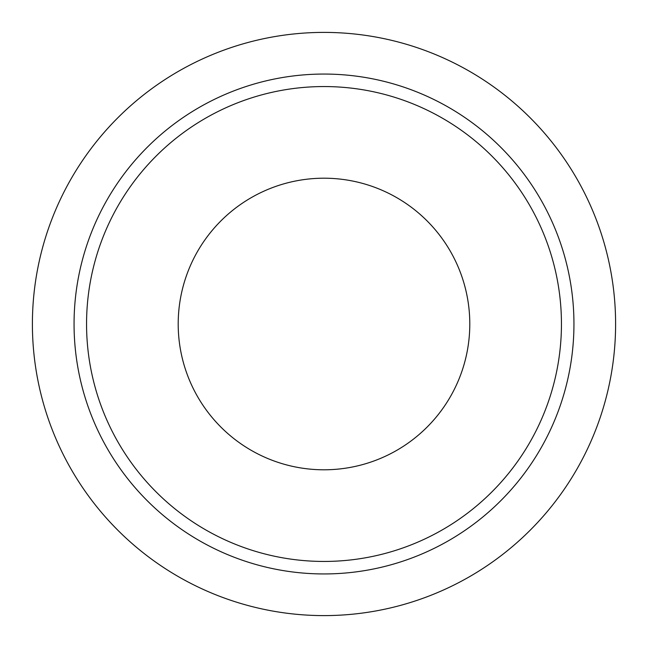 <?xml version="1.0" encoding="UTF-8"?>
<svg xmlns="http://www.w3.org/2000/svg" width="648" height="648" viewBox="0 0 648 648"><rect width="100%" height="100%" fill="white"/><g stroke="black" fill="none" stroke-linecap="round" stroke-linejoin="round"><path stroke-width="0.97" d="M86.557 324A237.443 237.443 0 0 1 442.722 118.365A237.443 237.443 0 0 1 442.722 529.635A237.443 237.443 0 0 1 86.557 324M178.2 324A145.8 145.8 0 0 1 396.9 197.737A145.8 145.8 0 0 1 396.9 450.263A145.8 145.8 0 0 1 178.2 324M74.058 324A249.942 249.942 0 0 1 448.975 107.544A249.942 249.942 0 0 1 448.975 540.456A249.942 249.942 0 0 1 74.058 324M32.4 324A291.6 291.6 0 0 1 469.8 71.466A291.6 291.6 0 0 1 469.8 576.534A291.6 291.6 0 0 1 32.4 324"/></g></svg>
